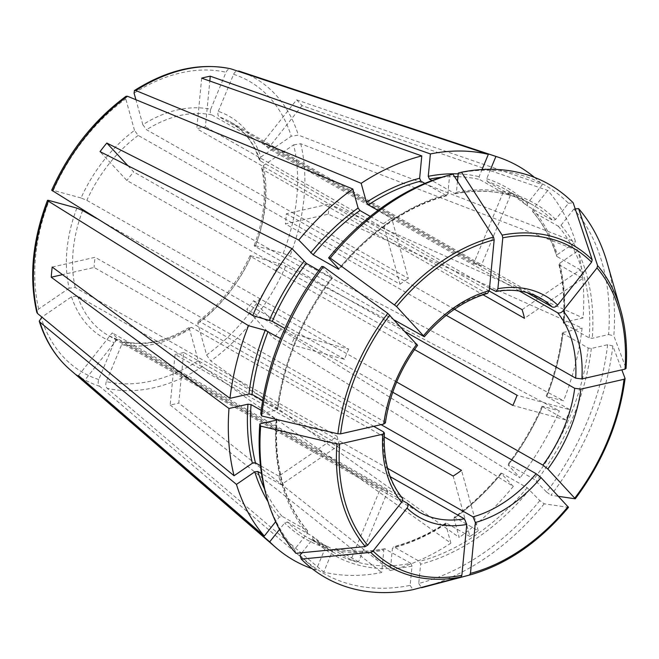 <?xml version="1.0" encoding="UTF-8"?>
<svg xmlns="http://www.w3.org/2000/svg" width="659" height="659" viewBox="0 0 659 659"><rect width="100%" height="100%" fill="white"/><g stroke="black" fill="none" stroke-linecap="round" stroke-linejoin="round"><path stroke-width="0.49" stroke-dasharray="3.29 2.47" d="M198.268 360.704A167.732 117.351 -60.4 0 1 106.321 381.627L121.651 344.608C122.846 342.293 124.329 341.461 126.083 342.112A122.945 86.024 119.6 0 0 191.324 327.259L189.833 327.095L189.528 329.162L198.268 360.704L202.412 366.659L450.904 543.148A226.803 158.687 -60.4 0 1 390.285 570.554L392.443 548.181L394.008 546.929L393.308 546.83M125.441 341.881L387.937 490.897A122.945 86.024 -60.4 0 1 380.35 488.821L118.505 340.036C116.742 339.385 115.267 340.217 114.073 342.532L98.735 379.551C97.771 382.368 98.067 384.609 99.608 386.256L316.147 570.01L325.398 547.695L327.614 546.451A200.254 140.112 -60.4 0 1 308.478 538.115A200.254 140.112 -60.4 0 1 287.373 522.035L284.639 522.966L279.507 529.457M339.459 444.899A122.945 86.024 -60.4 0 1 337.07 436.258L278.798 476.119A200.254 140.112 -60.4 0 0 281.195 484.76L339.459 444.899L77.614 296.105L71.526 296.83L41.896 317.103M77.614 296.105A122.945 86.024 119.6 0 0 108.191 335.39L118.505 340.036A122.945 86.024 119.6 0 1 108.191 335.39L418.836 511.903A122.945 86.024 119.6 0 1 406.965 503.089M266.343 495.79A223.409 156.307 -60.4 0 0 294.573 549.408L307.423 533.18L307.407 530.684L281.978 516.228L279.243 517.167L275.643 521.714M76.848 208.104A127.368 89.113 119.6 0 0 69.137 288.189L75.217 287.464L337.07 436.258M370.267 216.391L383.324 223.813L400.054 284.218L138.201 135.433L134.494 130.408A127.368 89.113 119.6 0 0 81.049 197.964L86.831 200.352L348.685 349.146L295.652 334.615L284.861 328.487M473.623 263.674A122.945 86.024 -60.4 0 1 481.202 265.75L510.577 194.85A200.254 140.112 -60.4 0 0 502.99 192.766L473.623 263.674L211.77 114.88C210.246 113.669 209.892 111.791 210.707 109.262A127.368 89.113 119.6 0 0 142.83 124.708L146.537 129.732L408.382 278.518L391.66 218.113L378.044 210.378M489.225 290.998L260.247 160.887L259.374 159.849L260.832 157.04A127.368 89.113 119.6 0 0 218.286 111.338C217.478 113.867 217.832 115.745 219.356 116.956L481.202 265.75M260.799 413.737L277.109 410.022L277.464 408.852L262.694 400.466M321.823 266.425L332.045 277.414L331.757 277.793L318.816 270.437M263.221 165.681L293.65 144.873A167.732 117.351 -60.4 0 1 283.205 253.353L255.511 245.766C253.888 245.379 253.797 245.618 255.222 246.499C253.797 245.618 253.888 245.379 255.511 245.766A127.368 89.113 119.6 0 0 263.221 165.681L261.738 168.35L262.636 169.528L483.055 294.771M448.417 175.36A223.409 156.307 -60.4 0 1 449.66 175.039L447.807 194.281L446.242 195.534L424.874 183.4M446.942 195.632L446.242 195.534A200.254 140.112 -60.4 0 0 338.841 268.847A202.47 141.66 -60.4 0 1 447.807 194.281M201.662 78.149L196.794 128.752A122.945 86.024 119.6 0 1 205.402 126.792L209.809 81.032M449.66 175.039L452.931 174.174M487.569 293.346L486.128 293.156L196.794 128.752M299.977 555.216A223.409 156.307 -60.4 0 0 410.153 585.398L412.007 566.155L410.821 563.338A200.254 140.112 -60.4 0 1 333.907 552.563L308.478 538.115L327.614 546.451L350.975 559.722L380.35 488.821M387.937 490.897L358.562 561.806A200.254 140.112 -60.4 0 1 350.975 559.722M69.137 288.189L38.708 308.997L36.83 312.366M278.798 476.119L260.453 465.691M446.25 315.332L285.38 223.92L328.264 214.159L582.095 328.124A226.803 158.687 -60.4 0 1 563.569 400.746L546.739 396.537L570.101 409.816L517.076 395.285M562.341 333.001L588.215 348.059L591.312 348.454L607.631 344.739L612.829 345.959L621.832 369.847M563.14 332.441A202.47 141.66 -60.4 0 1 546.879 396.174L546.739 396.537A200.254 140.112 -60.4 0 0 562.786 333.611L563.14 332.441L582.095 328.124M328.264 214.159A177.979 124.526 119.6 0 0 329.245 203.993L286.36 213.755A122.945 86.024 119.6 0 1 285.38 223.92M81.049 197.964L53.354 190.377C51.484 189.916 51.221 190.13 52.555 191.028M348.685 349.146A122.945 86.024 -60.4 0 0 344.484 359.287L291.451 344.756A200.254 140.112 -60.4 0 1 295.652 334.615M469.694 575.01A185.105 129.51 -60.4 0 0 568.371 507.381L544.21 503.805L539.82 500.618L527.142 487.693L501.713 473.244L501.417 473.623L513.303 486.391L273.666 338.158L246.787 309.285A122.945 86.024 119.6 0 0 253.567 300.71L280.446 329.582A177.979 124.526 119.6 0 1 273.666 338.158M392.756 392.229L246.787 309.285M501.062 473.022C486.762 490.354 471.094 505.148 454.076 517.397L454.867 517.48A200.254 140.112 -60.4 0 0 501.713 473.244L501.417 473.623A202.47 141.66 -60.4 0 1 453.969 518.435L454.867 517.48L478.236 530.759A200.254 140.112 -60.4 0 1 469.9 536.459L453.17 476.053M134.494 130.408L125.762 98.866L126.075 96.305M383.324 223.813A200.254 140.112 -60.4 0 1 391.66 218.113M400.054 284.218A122.945 86.024 -60.4 0 1 408.382 278.518M539.82 500.618A223.409 156.307 -60.4 0 1 418.762 583.437L420.615 564.195L419.437 561.377L394.008 546.929A200.254 140.112 -60.4 0 0 446.53 523.188L469.9 536.459M418.762 583.437L421.365 587.466M387.591 468.327L183.68 352.458L178.803 403.053L390.285 570.554M390.227 476.679L175.063 354.418L170.187 405.013A177.979 124.526 119.6 0 0 178.803 403.053M175.063 354.418A122.945 86.024 119.6 0 0 183.68 352.458M490.593 169.305L486.68 178.762L487.207 181.571A200.254 140.112 -60.4 0 1 506.343 189.899A200.254 140.112 -60.4 0 1 527.447 205.987L506.343 189.899L531.772 204.348A200.254 140.112 -60.4 0 1 552.876 220.436L527.447 205.987L527.431 203.491L542.357 184.619L296.608 99.847L262.842 142.525L526.903 292.571M218.286 111.338L233.624 74.319C234.917 71.691 236.597 70.571 238.665 70.974M510.577 194.85L487.207 181.571M78.462 375.564L112.228 332.877A122.945 86.024 119.6 0 0 117.623 338.685L84.393 380.688M402.163 497.809L112.228 332.877M294.573 549.408L295.875 553.305M307.687 530.923L307.407 530.684A200.254 140.112 -60.4 0 1 276.409 420.113M293.65 144.873L300.735 143.728L578.017 250.708L559.68 263.254L559.384 265.173A200.254 140.112 -60.4 0 1 563.766 323.445L563.313 322.852M558.939 264.597L582.754 278.452L524.49 318.313M522.093 309.672L580.365 269.811A200.254 140.112 -60.4 0 1 582.754 278.452M307.695 530.923C284.317 503.015 274.07 465.913 276.961 419.602L261.219 410.343M373.711 426.324L94.113 267.455L62.498 274.646M52.201 267.052L95.085 257.29A122.945 86.024 119.6 0 0 94.113 267.455M405.326 331.782L255.222 246.499A122.945 86.024 119.6 0 0 262.636 169.528M283.205 253.353L289.919 256.063L563.569 400.746M570.101 409.816A200.254 140.112 -60.4 0 1 565.908 419.956L512.875 405.425M478.236 530.759L461.506 470.353M381.075 424.651L199.652 321.559A122.945 86.024 119.6 0 0 251.021 256.639L414.527 349.542M197.865 323.462A127.368 89.113 119.6 0 0 251.31 255.906L279.004 263.493A167.732 117.351 -60.4 0 1 206.596 355.003L197.865 323.462L198.128 321.427L199.652 321.559M206.596 355.003L210.74 360.959L459.232 537.447L453.969 518.435M277.109 410.022A202.47 141.66 -60.4 0 1 332.045 277.414L331.757 277.793A200.254 140.112 -60.4 0 0 277.464 408.852L277.909 409.461M417.509 345.291L126.899 180.492L100.02 151.619M127.904 165.706L133.686 171.925A122.945 86.024 119.6 0 0 126.899 180.492M502.99 192.766L479.628 179.487L479.093 176.678L482.05 169.544M457.494 181.241L456.423 192.321L454.858 193.573L431.991 180.582M575.233 208.928L573.849 209.068A223.409 156.307 -60.4 0 1 608.603 334.574L592.293 338.289L589.195 337.902L563.766 323.445L564.12 322.276L583.075 317.959A226.803 158.687 -60.4 0 0 578.017 250.708M573.849 209.068L561.007 225.304L558.272 226.235L532.563 211.547C543.148 223.846 551.146 238.673 556.534 256.013M607.219 262.933A226.21 158.275 -60.4 0 1 613.809 335.793L626.017 368.216A185.105 129.51 -60.4 0 0 620.556 309.516M608.603 334.574L613.809 335.793M580.365 269.811L556.995 256.532L557.283 254.613L575.628 242.067A226.803 158.687 -60.4 0 0 547.761 190.418L302.011 105.646A177.979 124.526 119.6 0 0 296.608 99.847M607.631 344.739A223.409 156.307 -60.4 0 1 546.608 492.051L533.922 479.126L508.493 464.669L508.204 465.056L520.083 477.816L280.446 329.582M612.829 345.959A226.21 158.275 -60.4 0 1 550.99 495.23L558.502 496.342M546.608 492.051L550.99 495.23M565.908 419.956L542.538 406.677A200.254 140.112 -60.4 0 1 508.493 464.669L508.204 465.056A202.47 141.66 -60.4 0 0 542.678 406.315L559.367 410.887A226.803 158.687 -60.4 0 1 520.083 477.816M544.21 503.805A226.21 158.275 -60.4 0 1 422.856 587.391M301.954 552.712L312.819 538.98L312.803 536.484L287.373 522.035M313.033 536.665L312.803 536.484A200.254 140.112 -60.4 0 0 333.907 552.563L313.033 536.657M358.562 561.806L335.192 548.527L332.976 549.771L323.734 572.094A226.803 158.687 -60.4 0 0 381.668 572.514L383.826 550.141A202.47 141.66 -60.4 0 1 332.976 549.771M410.821 563.338L384.741 548.782M281.195 484.76L261.499 473.566M291.451 344.756L280.536 338.553M513.303 486.391A226.803 158.687 -60.4 0 1 459.232 537.447M410.153 585.398L412.921 589.69M316.147 570.01A226.803 158.687 -60.4 0 1 312.053 568.651M534.408 177.337A226.803 158.687 -60.4 0 1 542.357 184.619M458.277 173.078A223.409 156.307 -60.4 0 1 568.453 203.269L555.611 219.496L552.876 220.436M450.904 543.148L445.632 524.136L446.53 523.188L445.781 523.106M384.741 548.758C367.187 552.168 350.572 552.044 334.896 548.412L335.192 548.527A200.254 140.112 -60.4 0 0 385.4 548.889L383.826 550.141M556.558 256.005L556.995 256.532A200.254 140.112 -60.4 0 0 532.843 211.786L532.826 209.29L547.761 190.418M210.707 109.262L226.037 72.243C227.339 69.607 229.019 68.495 231.078 68.898M385.326 422.921L384.428 421.694L95.085 257.29M519.276 290.973L268.238 148.324A122.945 86.024 119.6 0 0 262.842 142.525M454.438 309.26L286.36 213.755M396.66 382.022L253.567 300.71M402.501 500.552L117.623 338.685M384.238 436.884L191.324 327.259M344.484 359.287L96.642 218.458M394.428 320.085L133.686 171.925M489.505 288.222L205.402 126.792M251.31 255.906C249.687 255.519 249.596 255.758 251.021 256.639C249.596 255.758 249.687 255.519 251.31 255.906M142.83 124.708L135.911 99.715M260.832 157.04L291.253 136.232L298.338 135.087L575.628 242.067M329.245 203.993L583.075 317.959M279.004 263.493L285.718 266.203L559.367 410.887M106.321 381.627C105.358 384.452 105.646 386.685 107.195 388.332L323.734 572.094M170.187 405.013L381.668 572.514M302.011 105.646L268.238 148.324M568.453 203.269L573.19 202.807M455.509 193.688L454.858 193.573A200.254 140.112 -60.4 0 1 531.772 204.348C509.456 191.851 484.036 188.309 455.509 193.705M121.651 344.608A127.368 89.113 119.6 0 0 189.528 329.162M71.526 296.83A127.368 89.113 119.6 0 0 114.073 342.532M98.735 379.551A167.732 117.351 -60.4 0 1 41.105 317.638M281.978 516.228A200.254 140.112 -60.4 0 1 264.539 488.986M279.243 517.167A202.47 141.66 -60.4 0 1 268.081 501.771M82.63 210.501A122.945 86.024 119.6 0 0 72.803 255.346A122.945 86.024 119.6 0 0 75.217 287.464M138.201 135.433A122.945 86.024 119.6 0 0 86.831 200.352M211.77 114.88A122.945 86.024 119.6 0 0 146.537 129.732M307.423 533.18A202.47 141.66 -60.4 0 1 276.137 420.187M260.247 160.887A122.945 86.024 119.6 0 0 229.67 121.602A122.945 86.024 119.6 0 0 219.356 116.956M441.654 177.304A200.254 140.112 -60.4 0 1 454.521 176.645M457.931 176.703A200.254 140.112 -60.4 0 1 479.628 179.487M558.272 226.235A200.254 140.112 -60.4 0 1 589.195 337.902M561.007 225.304A202.47 141.66 -60.4 0 1 592.293 338.289M588.215 348.059A200.254 140.112 -60.4 0 1 533.922 479.126M591.312 348.454A202.47 141.66 -60.4 0 1 536.377 481.062M527.142 487.693A200.254 140.112 -60.4 0 1 419.437 561.377M529.597 489.637A202.47 141.66 -60.4 0 1 420.615 564.195M412.007 566.155A202.47 141.66 -60.4 0 1 312.819 538.98M625.045 378.381A185.105 129.51 -60.4 0 1 575.15 498.805M325.398 547.695A202.47 141.66 -60.4 0 1 284.639 522.966M458.203 173.885A202.47 141.66 -60.4 0 1 479.093 176.678M486.68 178.762A202.47 141.66 -60.4 0 1 527.431 203.491M559.68 263.254A202.47 141.66 -60.4 0 1 564.12 322.276M456.423 192.321A202.47 141.66 -60.4 0 1 555.611 219.496M445.632 524.136A202.47 141.66 -60.4 0 1 392.443 548.181M532.826 209.29A202.47 141.66 -60.4 0 1 557.283 254.613M383.447 431.859A122.945 86.024 119.6 0 0 401.57 497.29M416.241 344.904A122.945 86.024 119.6 0 0 384.428 421.694M486.128 293.156A122.945 86.024 119.6 0 0 423.02 336.329M259.341 159.89C253.394 142.311 243.501 129.551 229.67 121.602L540.314 298.115A122.945 86.024 119.6 0 0 494.744 291.196M99.608 386.256A173.21 121.19 -60.4 0 1 69.879 369.534M38.708 308.997A167.732 117.351 -60.4 0 1 49.161 200.517M53.354 190.377A167.732 117.351 -60.4 0 1 125.762 98.866M134.09 93.166A167.732 117.351 -60.4 0 1 226.037 72.243M239.39 71.213L238.64 70.966L239.39 71.213A173.21 121.19 -60.4 0 1 298.338 135.087M233.624 74.319A167.732 117.351 -60.4 0 1 291.253 136.232M300.735 143.728A173.21 121.19 -60.4 0 1 289.919 256.063M285.718 266.203A173.21 121.19 -60.4 0 1 210.74 360.959M202.412 366.659A173.21 121.19 -60.4 0 1 107.195 388.332M125.432 341.864C145.705 345.884 167.172 340.942 189.833 327.029M261.681 168.325C266.862 192.173 264.358 217.956 254.16 245.675M446.959 195.657C407.328 206.456 371.404 231.045 339.187 269.44M332.416 277.991C302.16 318.536 284.004 362.359 277.941 409.478M546.204 396.117C554.417 375.086 559.788 354.04 562.308 332.993M558.914 264.597C563.33 282.645 564.788 302.069 563.288 322.861M542.011 406.232C532.9 427.032 521.508 446.44 507.834 464.471M249.992 255.741C237.479 282.876 220.172 304.763 198.062 321.403M445.781 523.073C428.498 534.284 411.002 542.2 393.291 546.813"/><path stroke-width="0.99" d="M41.896 317.103L39.252 321.131L39.935 322.144L236.449 484.39L254.786 471.844L257.826 471.482L261.499 473.566M47.522 200.369L48.354 201.168C47.02 200.27 47.283 200.056 49.161 200.517L76.848 208.104L82.63 210.501L96.642 218.458M406.998 508.089A127.368 89.113 119.6 0 0 466.761 524.457L461.86 575.332L460.789 577.045L412.921 589.69A226.21 158.275 -60.4 0 1 301.27 559.104L370.72 552.366L373.052 550.998L406.998 508.089C408.432 505.931 408.423 504.267 406.965 503.089L402.501 500.552M259.819 423.902L260.659 426.118L336.906 443.96L339.632 444.026L382.747 434.207A127.368 89.113 119.6 0 0 401.603 502.282L367.648 545.199L365.317 546.566L295.875 553.305A226.21 158.275 -60.4 0 1 267.249 498.97L266.343 495.79A223.409 156.307 -60.4 0 1 259.819 423.902L276.137 420.187L276.483 419.017M323.47 266.673A226.21 158.275 -60.4 0 0 261.631 415.953L260.799 413.737A223.409 156.307 -60.4 0 1 321.823 266.425L323.47 266.673L387.772 313.371L417.509 345.291M328.61 257.858L330.258 258.097A226.21 158.275 -60.4 0 1 451.613 174.52L448.417 175.36A223.409 156.307 -60.4 0 0 328.61 257.858L338.833 268.839L338.537 269.218L313.107 254.769L298.774 240.065A226.803 158.687 -60.4 0 1 352.837 189.009L358.101 208.022L359.954 210.534L370.267 216.391M209.809 81.032L210.279 76.189A177.979 124.526 119.6 0 0 201.662 78.149L421.785 155.903L419.635 178.276L420.813 181.085L424.874 183.4M451.613 174.52A226.21 158.275 -60.4 0 1 452.931 174.174L493.525 237.092L494.168 239.777L489.275 290.652L487.569 293.346M36.83 312.366L37.538 313.503L234.052 475.749L252.397 463.203L255.437 462.84A200.254 140.112 -60.4 0 1 251.054 404.568L247.957 404.181L228.994 408.489L51.229 277.217L62.498 274.646M260.453 465.691L255.437 462.84M621.832 369.847L625.045 378.381L624.032 379.287L580.917 389.107L574.722 388.324L446.25 315.332M625.045 378.381L625.07 378.587C619.444 421.686 602.853 461.745 575.299 498.772L547.818 469.002L542.909 465.122L396.66 382.022M51.723 190.229L252.702 315.57L272.282 321.337A200.254 140.112 -60.4 0 1 306.328 263.345L291.986 248.632L100.02 151.619A177.979 124.526 119.6 0 1 106.807 143.044L127.904 165.706M284.861 328.487L272.282 321.337M421.365 587.466L469.406 575.085A185.105 129.51 -60.4 0 0 469.694 575.01C506.194 564.862 539.128 542.316 568.503 507.356L541.031 477.577L536.121 473.697L392.756 392.229M126.075 96.305L127.533 96.272L352.837 189.009M469.406 575.085L470.477 573.371L475.378 522.496L473.014 516.87L387.591 468.327M495.922 156.438A226.803 158.687 -60.4 0 1 498.031 157.122L239.39 71.213A173.21 121.19 -60.4 0 0 238.665 70.974L495.922 156.438L490.593 169.305M275.643 521.714L264.317 536.031L78.462 375.564A177.979 124.526 119.6 0 0 83.858 381.363L84.393 380.688M401.603 502.282C403.036 500.123 403.02 498.459 401.57 497.29M489.225 290.998L522.093 309.672A122.945 86.024 -60.4 0 1 524.49 318.313L483.055 294.771M261.219 410.343L251.054 404.568M382.747 434.207L384.354 433.037L383.447 431.859L373.711 426.324M262.694 400.466L252.035 394.403L248.937 394.016L229.975 398.333L52.201 267.052A177.979 124.526 119.6 0 0 51.229 277.217M414.527 349.542L512.875 405.425A122.945 86.024 -60.4 0 0 517.076 395.285L405.326 331.782M381.075 424.651L461.506 470.353A122.945 86.024 -60.4 0 1 453.17 476.053L384.238 436.884M318.816 270.437L306.328 263.345M431.991 180.582L429.429 179.124L428.251 176.315L430.401 153.942A226.803 158.687 -60.4 0 1 488.335 154.363L482.05 169.544M575.233 208.928L578.594 208.606A226.21 158.275 -60.4 0 1 607.219 262.933L620.556 309.516C625.704 327.614 627.533 347.244 626.05 368.406L625.012 369.131L581.897 378.941L575.694 378.167L454.438 309.26M469.694 575.01L422.856 587.391A226.21 158.275 -60.4 0 1 421.538 587.729M378.044 210.378L368.29 204.834A200.254 140.112 -60.4 0 1 420.813 181.085M280.536 338.553L265.19 330.283L248.501 325.711A226.803 158.687 -60.4 0 0 229.975 398.333M267.249 498.97A226.21 158.275 -60.4 0 1 260.659 426.118M261.631 415.953L337.886 433.795L340.612 433.861L383.727 424.042L385.326 422.921M330.258 258.097L396.586 306.542L424.289 336.724L394.428 320.085M457.494 181.241L458.277 173.078L461.547 172.213A226.21 158.275 -60.4 0 1 573.19 202.807L592.21 259.811L591.601 262.15L557.646 305.068C555.834 307.003 554.013 307.629 552.184 306.937L526.903 292.571M461.547 172.213L502.142 235.131L502.784 237.817L497.891 288.691L496.029 291.426L489.505 288.222M578.594 208.606L597.606 265.61L596.996 267.949L563.041 310.867C561.229 312.811 559.409 313.429 557.58 312.737L519.276 290.973M558.502 496.342L575.15 498.805M301.27 559.104L299.977 555.216L301.954 552.712M312.053 568.651A226.803 158.687 -60.4 0 1 276.063 547.753A226.803 158.687 -60.4 0 1 269.712 541.838L83.858 381.363M279.507 529.457L269.712 541.838M234.052 475.749A226.803 158.687 -60.4 0 1 228.994 408.489M498.031 157.122A226.803 158.687 -60.4 0 1 534.408 177.337M252.702 315.57A226.803 158.687 -60.4 0 1 291.986 248.632M135.911 99.715L134.09 93.166L134.452 90.571L135.869 90.571L361.173 183.309L366.437 202.321L368.29 204.834M361.173 183.309A226.803 158.687 -60.4 0 1 421.785 155.903M264.317 536.031A226.803 158.687 -60.4 0 1 236.449 484.39M134.452 90.522C167.543 69.574 199.669 62.333 230.815 68.824L488.335 154.363M466.761 524.457L464.406 518.831L390.227 476.679M407.394 503.418L406.965 503.089M37.538 313.503A173.21 121.19 -60.4 0 1 48.354 201.168L248.501 325.711M298.774 240.065L106.807 143.044M210.279 76.189L430.401 153.942M264.539 488.986A200.254 140.112 -60.4 0 1 257.826 471.482M268.081 501.771A202.47 141.66 -60.4 0 1 254.786 471.844M460.789 577.045A185.105 129.51 -60.4 0 1 370.72 552.366M429.429 179.124A200.254 140.112 -60.4 0 1 441.654 177.304M454.521 176.645A200.254 140.112 -60.4 0 1 457.931 176.703M276.409 420.113A200.254 140.112 -60.4 0 1 276.451 419.421M313.107 254.769A200.254 140.112 -60.4 0 1 359.954 210.534M252.035 394.403A200.254 140.112 -60.4 0 1 268.081 331.477M365.317 546.566A185.105 129.51 -60.4 0 1 336.906 443.96M367.648 545.199A182.708 127.838 -60.4 0 1 339.632 444.026M337.886 433.795A185.105 129.51 -60.4 0 1 387.772 313.371M340.612 433.861A182.708 127.838 -60.4 0 1 389.807 315.109M394.56 304.796A185.105 129.51 -60.4 0 1 493.525 237.092M396.586 306.542A182.708 127.838 -60.4 0 1 494.168 239.777M502.142 235.131A185.105 129.51 -60.4 0 1 592.21 259.811M502.784 237.817A182.708 127.838 -60.4 0 1 591.601 262.15M557.646 305.068A127.368 89.113 119.6 0 0 497.891 288.691M597.606 265.61A185.105 129.51 -60.4 0 1 620.556 309.516M596.996 267.949A182.708 127.838 -60.4 0 1 625.012 369.131M624.032 379.287A182.708 127.838 -60.4 0 1 574.846 498.039M547.818 469.002A127.368 89.113 119.6 0 0 580.917 389.107M461.86 575.332A182.708 127.838 -60.4 0 1 373.052 550.998M568.058 506.614A182.708 127.838 -60.4 0 1 470.477 573.371M248.937 394.016A202.47 141.66 -60.4 0 1 265.19 330.283M310.653 252.825A202.47 141.66 -60.4 0 1 358.101 208.022M428.251 176.315A202.47 141.66 -60.4 0 1 458.203 173.885M252.397 463.203A202.47 141.66 -60.4 0 1 247.957 404.181M269.391 320.142A202.47 141.66 -60.4 0 1 303.873 261.401M366.437 202.321A202.47 141.66 -60.4 0 1 419.635 178.276M475.378 522.496A127.368 89.113 119.6 0 0 541.031 477.577M473.014 516.87A122.945 86.024 119.6 0 0 536.121 473.697M407.394 503.402L418.836 511.903A122.945 86.024 119.6 0 0 464.406 518.831M416.826 344.146A127.368 89.113 119.6 0 0 383.727 424.042M489.275 290.652A127.368 89.113 119.6 0 0 423.613 335.571M575.694 378.167A122.945 86.024 119.6 0 0 557.58 312.737M542.909 465.122A122.945 86.024 119.6 0 0 574.722 388.324M552.184 306.937A122.945 86.024 119.6 0 0 540.314 298.115C527.447 290.874 512.686 288.65 496.013 291.467M581.897 378.941A127.368 89.113 119.6 0 0 563.041 310.867M276.063 547.753L69.879 369.534A173.21 121.19 -60.4 0 1 39.935 322.144M52.555 191.028A173.21 121.19 -60.4 0 1 127.533 96.272M135.869 90.571A173.21 121.19 -60.4 0 1 231.078 68.898M402.188 497.817C389.057 481.54 383.126 459.933 384.411 433.012M385.383 422.963C389.288 395.26 400.021 369.369 417.575 345.3M424.305 336.79C443.449 314.516 464.554 300.051 487.611 293.379M36.797 312.35C28.856 277.439 32.415 240.115 47.473 200.385M51.699 190.179C69.253 151.232 94.031 119.93 126.034 96.288M69.879 369.534C55.768 357.211 45.553 341.09 39.235 321.155"/></g></svg>
